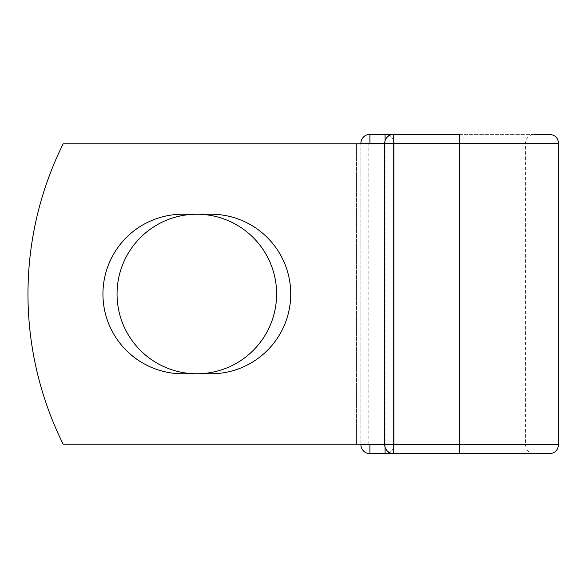 <?xml version="1.0" encoding="UTF-8"?>
<svg xmlns="http://www.w3.org/2000/svg" width="588" height="588" viewBox="0 0 588 588"><rect width="100%" height="100%" fill="white"/><g stroke="black" fill="none" stroke-linecap="round" stroke-linejoin="round"><path stroke-width="0.44" stroke-dasharray="2.94 2.21" d="M102.937 294A79.777 79.777 0 0 0 182.706 373.777L210.952 373.777A79.777 79.777 0 0 0 290.729 294A79.777 79.777 0 0 0 210.952 214.223L182.706 214.223A79.777 79.777 0 0 0 102.937 294M117.056 294A79.777 79.777 0 0 1 196.833 214.223A79.777 79.777 0 0 1 276.61 294A79.777 79.777 0 0 1 196.833 373.777A79.777 79.777 0 0 1 117.056 294M384.699 444.234L384.699 143.766L384.015 143.766L384.699 143.766L384.699 444.234L384.699 143.766L384.699 444.234L63.188 444.234A338.034 338.034 0 0 1 63.188 143.766A338.034 338.034 0 0 0 63.188 444.234A338.034 338.034 0 0 1 63.188 143.766L384.015 143.766L368.83 143.766L368.83 444.234L384.699 444.234L368.83 444.234M384.699 143.766L63.188 143.766L356.578 143.766L356.578 444.234L63.188 444.234L356.578 444.234L356.578 143.766L368.83 143.766M360.892 444.234L360.892 143.766L360.892 444.234M394.092 143.391L394.092 444.609L394.092 143.391A9.011 9.011 0 0 0 385.081 134.373A9.011 9.011 0 0 1 394.092 143.391L384.699 143.391L384.699 444.609A9.011 9.011 0 0 0 393.717 453.627L393.717 134.373A9.011 9.011 0 0 0 384.699 143.391L394.092 143.391A9.011 9.011 0 0 0 389.396 135.475A9.011 9.011 0 0 1 394.092 143.391M369.903 134.373A9.011 9.011 0 0 0 360.892 143.391A9.011 9.011 0 0 1 369.903 134.373L549.589 134.373M549.589 453.627L369.903 453.627M385.081 447.189L385.081 444.609L384.699 444.609L459.743 444.609L459.743 134.373L393.717 134.373L534.411 134.373C528.987 134.049 525.334 140.51 526.113 139.87L525.4 143.391L525.4 444.609L526.319 448.578C528.053 451.797 530.751 453.48 534.411 453.627L459.743 453.627L459.743 444.609L525.4 444.609L394.092 444.609A9.011 9.011 0 0 1 385.081 453.627A9.011 9.011 0 0 0 394.092 444.609A9.011 9.011 0 0 1 389.396 452.525A9.011 9.011 0 0 0 394.092 444.609L385.081 444.609L385.081 140.811M534.411 453.627L459.743 453.627M558.6 143.391L360.892 143.391M558.6 444.609L360.892 444.609"/><path stroke-width="0.88" d="M102.937 294A79.777 79.777 0 0 0 182.706 373.777L210.952 373.777A79.777 79.777 0 0 0 290.729 294A79.777 79.777 0 0 0 210.952 214.223L182.706 214.223A79.777 79.777 0 0 0 102.937 294M117.056 294A79.777 79.777 0 0 1 196.833 214.223A79.777 79.777 0 0 1 276.61 294A79.777 79.777 0 0 1 196.833 373.777A79.777 79.777 0 0 1 117.056 294M360.892 444.609L360.892 444.234L360.892 444.609A9.011 9.011 0 0 0 369.903 453.627A9.011 9.011 0 0 1 360.892 444.609A9.011 9.011 0 0 0 369.903 453.627A9.011 9.011 0 0 1 360.892 444.609L384.699 444.609L384.699 143.391L369.903 143.391L369.903 143.766M360.892 143.766L360.892 143.391L360.892 143.766M534.411 134.373L549.589 134.373C555.065 134.909 558.063 137.915 558.6 143.391L459.743 143.391L459.743 444.609L558.6 444.609L558.6 143.391M360.892 143.391A9.011 9.011 0 0 1 369.903 134.373L369.903 143.391L360.892 143.391A9.011 9.011 0 0 1 369.903 134.373L393.717 134.373A9.011 9.011 0 0 0 384.699 143.391L459.743 143.391L459.743 134.373L393.717 134.373L393.717 444.609L459.743 444.609L459.743 453.627L549.589 453.627C553.33 453.473 556.064 451.724 557.769 448.387L558.6 444.609M459.743 453.627L369.903 453.627L369.903 444.234M384.699 444.234L63.188 444.234A338.034 338.034 0 0 1 63.188 143.766L384.699 143.766M385.081 134.373A9.011 9.011 0 0 1 389.396 135.475A9.011 9.011 0 0 0 385.081 134.373L385.081 140.811M385.081 453.627A9.011 9.011 0 0 0 389.396 452.525A9.011 9.011 0 0 1 385.081 453.627L385.081 447.189M384.699 444.609A9.011 9.011 0 0 0 393.717 453.627L393.717 444.609L384.699 444.609A9.011 9.011 0 0 0 393.717 453.627"/></g></svg>
